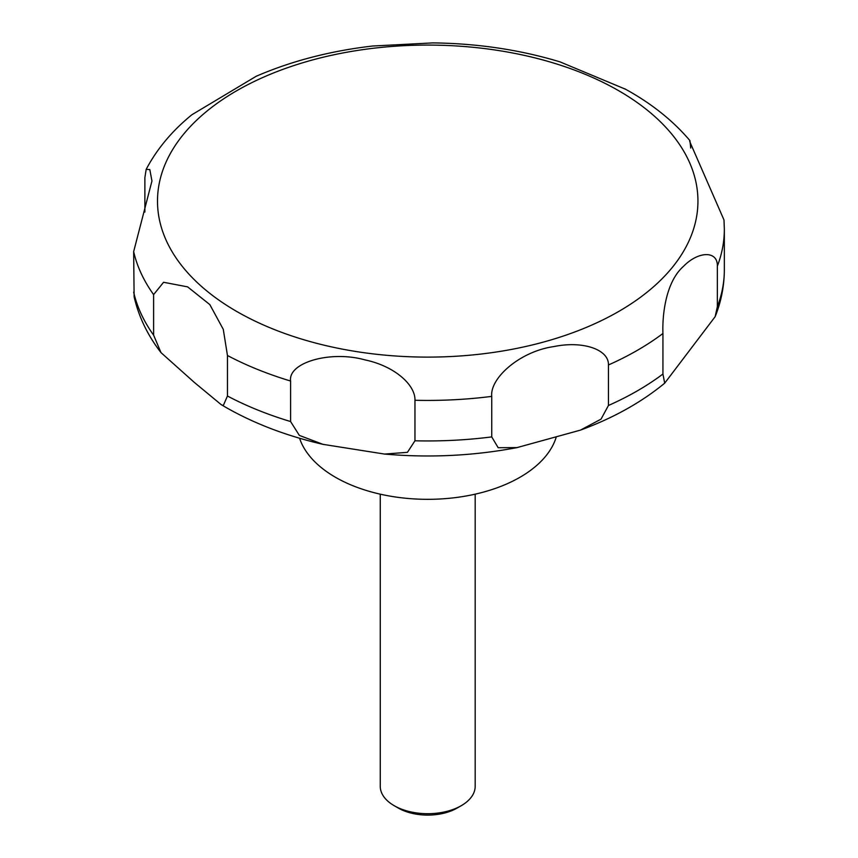<?xml version="1.0" encoding="UTF-8"?>
<svg xmlns="http://www.w3.org/2000/svg" width="858" height="858" viewBox="0 0 858 858"><rect width="100%" height="100%" fill="white"/><g stroke="black" fill="none" stroke-linecap="round" stroke-linejoin="round"><path stroke-width="1.29" d="M299.56 438.224A130.513 75.354 0 0 0 335.435 477.262A130.513 75.354 0 0 0 466.473 495.924A130.513 75.354 0 0 0 556.07 437.644M380.255 494.165L380.255 786.293A47.458 27.402 0 0 0 394.165 805.673L398.316 808.064A41.581 24.013 0 0 0 457.121 808.064L461.282 805.673A47.458 27.402 0 0 0 475.182 786.293L475.182 494.165M223.284 405.566L221.139 404.601L194.423 382.496L160.993 352.617L153.603 335.124L153.603 294.616L163.588 282.271L187.634 286.872L209.824 304.601L223.284 329.354L227.456 355.502L227.456 396.021L223.284 405.566M144.884 212.076L144.884 177.574L146.182 169.337L149.807 169.573L151.952 180.984L133.655 251.63L134.116 296.793C138.739 316.838 147.694 335.446 160.993 352.617M625.643 89.275L559.974 61.862C519.937 49.764 477.595 43.447 432.947 42.9L372.726 46.01C330.373 50.912 291.527 60.993 256.199 76.276L191.892 114.747C172.201 130.759 156.96 148.96 146.182 169.337M434.202 42.921L432.947 42.9M290.594 421.546L290.594 381.027C287.88 362.473 330.716 350.268 364.864 359.867C394.68 366.087 415.476 384.952 414.961 400.268L414.961 440.787L407.421 452.338L384.523 454.064L322.994 444.347L299.356 435.414L290.594 421.546A296.621 171.257 0 0 1 227.456 396.021M491.741 436.904L491.741 396.385C489.725 378.421 519.562 351.394 554.011 346.546C582.947 340.562 609.041 349.506 608.44 364.972L608.44 405.491L601.029 419.144L580.437 430.126L516.999 447.608L498.176 447.715L491.741 436.904A296.621 171.257 0 0 1 414.961 440.787M662.934 374.024L662.934 333.505C662.226 316.109 665.358 282.164 683.611 266.237C698.283 251.094 717.824 250.439 717.352 266.141L717.352 306.649L715.154 316.677L664.693 383.172L662.934 374.024A296.621 171.257 0 0 1 608.44 405.491M717.352 266.141A296.621 171.257 0 0 0 724.345 229.172L723.991 219.97L689.703 141.484L689.929 140.626L690.722 148.037M398.316 808.064L394.165 805.673A47.458 27.402 0 0 0 461.282 805.673M236.636 311.411A270.227 156.017 0 0 0 618.8 311.411A270.227 156.017 0 0 0 618.8 90.776A270.227 156.017 0 0 0 236.636 90.776A270.227 156.017 0 0 0 236.636 311.411M133.655 292.149A296.621 171.257 0 0 0 153.603 335.124M133.655 251.63A296.621 171.257 0 0 0 153.603 294.616M227.456 355.502A296.621 171.257 0 0 0 290.594 381.027M414.961 400.268A296.621 171.257 0 0 0 491.741 396.385M608.44 364.972A296.621 171.257 0 0 0 662.934 333.505M717.352 306.649A296.621 171.257 0 0 0 724.345 269.691C724.291 285.8 721.235 301.458 715.154 316.677M322.994 444.347C286.604 435.961 254.054 423.541 225.354 407.078L221.139 404.601M689.929 140.626C674.034 121.857 654.086 105.577 630.094 91.785L624.817 88.814M724.345 229.172L724.345 269.691M664.693 383.172C641.237 402.456 613.159 418.103 580.437 430.126M516.999 447.608C473.637 455.855 429.483 458.011 384.523 454.064"/></g></svg>
